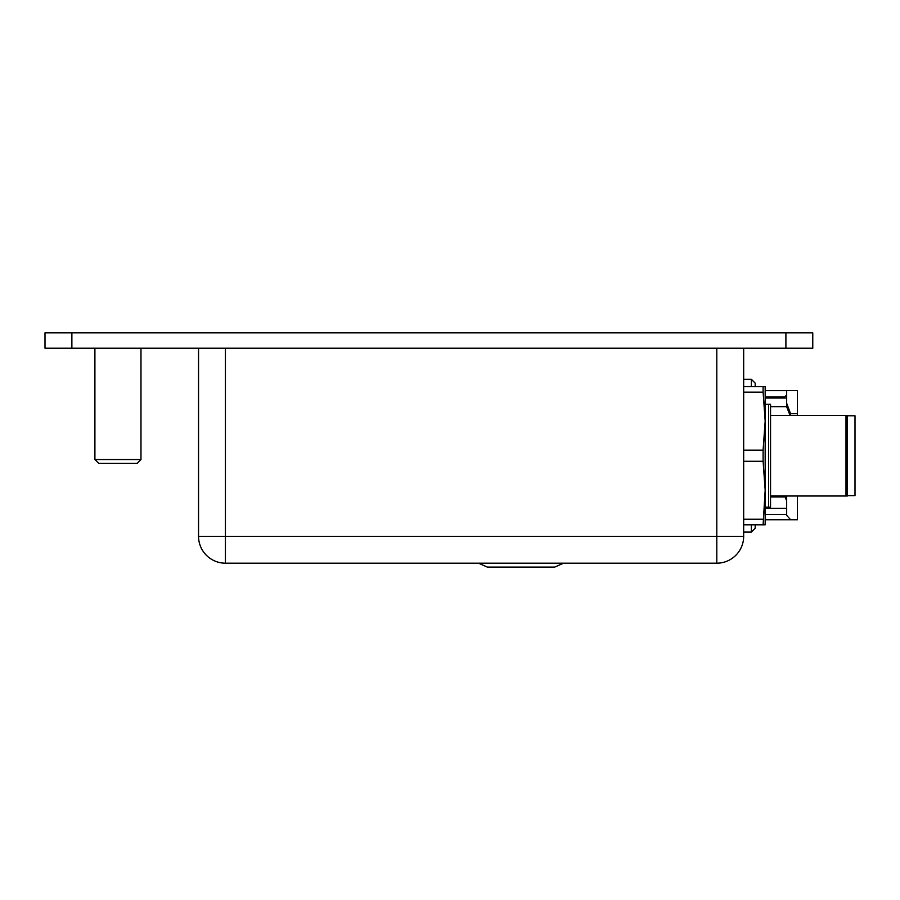 <?xml version="1.0" encoding="UTF-8"?>
<svg xmlns="http://www.w3.org/2000/svg" width="900" height="900" viewBox="0 0 900 900"><rect width="100%" height="100%" fill="white"/><g stroke="black" fill="none" stroke-linecap="round" stroke-linejoin="round"><path stroke-width="1.35" d="M785.903 332.854L785.903 348.21L812.768 348.21L812.768 332.854L45 332.854L45 348.21L71.876 348.21L71.876 332.854M785.903 348.21L71.876 348.21M45 348.21L45 332.854M198.551 348.21L198.551 536.321A26.876 26.876 0 0 0 225.428 563.186L716.805 563.186A26.876 26.876 0 0 0 743.67 536.321L743.67 348.21M755.19 524.801L755.19 528.255L751.354 532.091L743.67 532.091L743.67 536.321A26.876 26.876 0 0 1 716.805 563.186L225.428 563.265L225.428 536.321L716.805 536.321L716.805 348.21L225.428 348.21L225.428 536.321L198.551 536.321M110.126 463.376L137.138 463.376L140.974 459.54L94.905 459.54L98.741 463.376L110.126 463.376M790.031 415.395L786.668 406.789L786.668 390.634L797.423 390.634L797.423 413.707L790.582 413.707L790.582 415.395M770.546 406.654L786.668 406.654M751.354 386.606L751.354 379.305L755.19 383.141L755.19 386.606M786.668 500.873L784.744 496.012M770.546 496.957L784.744 496.957M765.169 519.739L790.582 519.739L786.668 515.306L786.668 496.012M790.582 519.739L797.423 519.739L797.423 496.012M765.169 390.668L786.668 390.668M786.668 403.29L790.582 413.707M797.423 415.395L797.423 413.707M763.11 392.164L763.11 386.606L765.169 386.606L765.169 421.155L763.11 392.164L743.67 392.164M743.67 386.606L763.11 386.606M768.623 404.257L770.546 404.257L770.546 507.139L768.623 507.139L768.623 404.257L765.169 404.257L765.169 490.252L763.11 461.272L743.67 461.272M763.11 461.272L763.11 450.135L765.169 421.155M743.67 450.135L763.11 450.135M763.11 524.801L765.169 490.252L765.169 524.801L743.67 524.801M743.67 519.233L763.11 519.233M765.169 490.252L765.169 507.139L768.623 507.139M847.327 495.63L855 495.63L855 415.777L847.327 415.777M847.327 415.395L845.989 415.395L847.327 415.395L847.327 496.012L845.989 496.012L847.327 496.012M770.546 496.012L845.989 496.012L845.989 415.395L770.546 415.395M695.812 563.265L703.744 563.299M683.73 563.265L696.51 563.299M498.229 567.101L533.801 567.101M478.789 563.299L487.339 567.101L498.229 567.146M487.339 567.101L554.692 567.101L563.243 563.299M567.09 563.265L474.952 563.299M660.206 563.265L632.43 563.299M240.784 563.265L225.428 563.186M716.805 563.186L716.805 536.321L743.67 536.321M784.744 398.048L784.744 396.968L786.668 395.044M751.354 532.091L751.354 524.801M94.905 348.21L94.905 459.54M140.974 348.21L140.974 459.54M786.668 398.048L765.169 398.048M786.668 514.44L765.169 514.44M786.668 508.343L765.169 508.343M743.67 379.305L751.354 379.305M784.744 396.968L765.169 396.968"/></g></svg>
